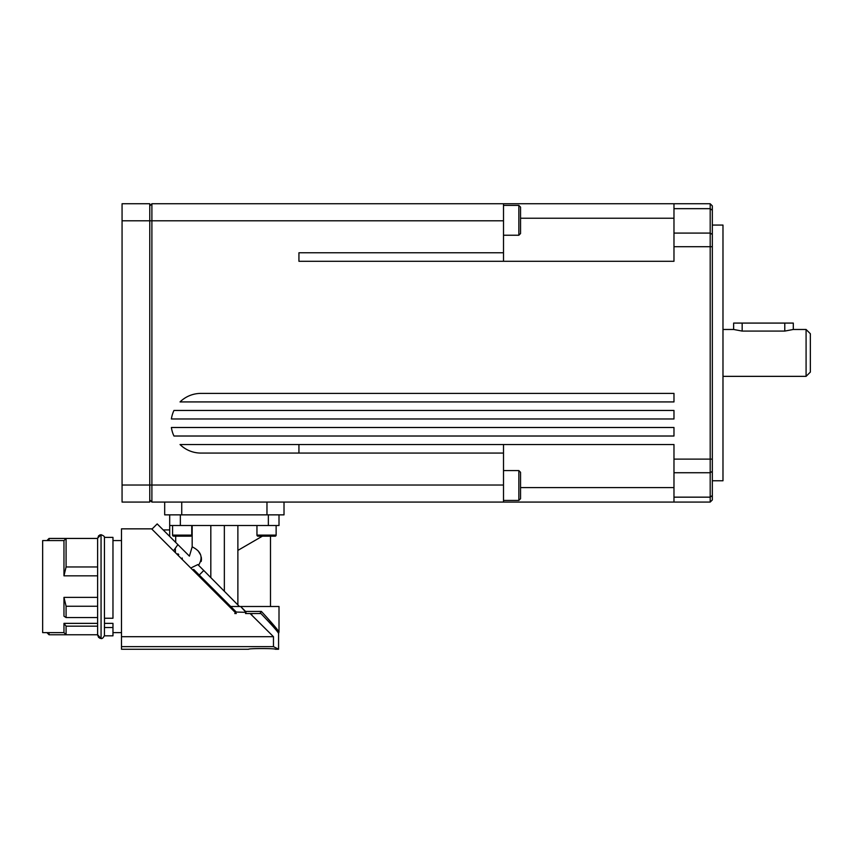 <?xml version="1.0" encoding="UTF-8"?>
<svg xmlns="http://www.w3.org/2000/svg" width="853" height="853" viewBox="0 0 853 853"><rect width="100%" height="100%" fill="white"/><g stroke="black" fill="none" stroke-linecap="round" stroke-linejoin="round"><path stroke-width="1.28" d="M104.482 623.362L112.969 623.362L112.969 627.531L104.45 627.531L104.45 625.974M173.639 536.174L190.688 536.174L173.639 536.174A1.066 1.066 0 0 1 172.573 535.108L172.573 525.523M172.573 535.108L191.754 535.108A1.066 1.066 0 0 1 190.688 536.174M104.45 627.531L104.45 635.826L109.77 635.826M112.969 632.627L121.489 632.627L112.969 632.627M66.086 634.76L97.626 634.76L97.626 626.166L66.086 626.166L66.086 634.76L63.964 632.627L42.65 632.627L46.915 632.627L49.047 634.76L97.626 634.76L101.038 638.492L99.662 638.204M98.66 535.673L97.626 538.446L49.047 538.446L46.915 540.578M193.642 569.409L236.281 612.049L234.778 613.552L236.313 613.552M251.784 615.184L273.472 636.701L250.153 613.552L251.784 615.184L251.784 613.552L260.954 613.552C271.712 624.78 277.588 631.38 278.579 633.342L278.632 631.231L267.757 618.51M104.45 635.826L112.969 635.826L112.969 627.531M121.489 540.578L112.969 540.578M112.969 537.379L104.45 537.379L104.45 618.244L112.969 618.244L112.969 537.379M63.964 540.578L63.964 575.828L66.086 566.968L66.086 538.446L63.964 540.578L42.65 540.578L42.65 632.627M151.919 529.169L157.187 523.913L177.893 544.619L173.511 550.793L151.61 528.849L121.489 528.849L121.489 636.701L273.472 636.701L273.472 646.638L121.489 646.638L121.489 649.25L248.649 649.25C247.828 648.344 276.095 648.344 275.284 649.25L278.579 649.25L273.472 646.638M712.33 480.772L722.981 480.772L722.981 225.064L712.33 225.064M673.977 500.807L673.977 502.076L710.197 502.076L710.197 497.16L673.977 497.16L673.977 500.807M298.934 444.541L298.934 453.071L200.913 453.071A29.834 29.834 0 0 1 180.036 444.541L673.977 444.541L673.977 497.16M710.197 466.356L710.197 497.16L712.33 495.518L712.33 205.882L710.197 203.75L710.197 466.356M673.977 239.469L673.977 261.285L298.934 261.285L298.934 252.765L503.505 252.765L503.505 203.75L673.977 203.75L673.977 239.469M710.197 502.076L712.33 499.943L712.33 495.518M806.085 376.354L810.35 372.089L810.35 333.736L806.085 329.471L806.085 376.354L722.981 376.354M169.694 514.86L169.694 525.523L279.006 525.523L279.006 514.86L279.006 525.523M169.694 529.937L163.211 529.937M245.792 613.232L245.963 612.347L245.792 613.232M245.525 613.552L251.784 613.552M271.467 536.174L261.626 536.174M275.071 536.174A1.066 1.066 0 0 0 276.137 535.108A1.066 1.066 0 0 1 275.071 536.174A1.066 1.066 0 0 0 276.137 535.108A1.066 1.066 0 0 1 275.071 536.174L258.022 536.174A1.066 1.066 0 0 1 256.956 535.108L256.956 525.523M503.505 470.589L518.848 470.589L518.848 500.423L503.505 500.423M518.848 500.423L520.543 498.717L520.543 472.295L518.848 470.589M503.505 205.402L518.848 205.402L518.848 235.236L503.505 235.236M518.848 235.236L520.543 233.53L520.543 207.108L518.848 205.402M122.064 485.026L503.505 485.026L503.505 502.076L151.898 502.076L149.765 499.943L151.898 502.076L151.898 220.799L149.765 220.799L149.765 203.75L122.064 203.75L122.064 502.076L149.765 502.076L149.765 220.799L122.064 220.799M201.159 561.487L201.436 559.952L201.159 561.487M201.468 559.312L201.297 557.212L201.468 559.312M200.668 555.004L198.141 550.825L200.668 555.004M277.374 631.423L278.579 633.342L279.006 632.052C277.897 629.855 272.022 622.978 261.37 611.42L245.536 611.43L240.653 606.494L245.963 612.347L236.281 612.049M181.732 514.86L181.732 502.076L164.682 502.076L164.682 514.86L284.017 514.86L284.017 502.076L266.968 502.076L266.968 514.86M173.511 550.793L175.43 552.669L175.355 548.948M258.854 613.552L260.25 613.2L261.381 611.43M279.006 606.494L279.006 632.052L279.006 606.494L230.726 606.494M182.222 557.99L182.222 559.472L177.243 554.482L177.978 553.746M177.893 544.619L189.409 556.135L192.17 546.837C201.244 551.347 203.377 557.489 198.536 565.262M191.765 567.533L197.853 564.579L203.771 570.497L199.261 575.018M239.426 606.494L203.771 570.497M175.697 542.423L175.697 536.174M192.17 525.523L192.17 546.837M169.694 525.523L169.694 536.42M210.819 525.523L210.819 577.545M237.88 525.523L237.88 604.606M237.88 550.398L262.393 536.174M224.35 525.523L224.35 591.076M173.959 436.022A29.834 29.834 0 0 1 171.389 427.492L673.977 427.492L673.977 436.022L173.959 436.022M180.036 401.923A29.834 29.834 0 0 1 200.913 393.404L673.977 393.404L673.977 401.923L180.036 401.923M171.389 418.972A29.834 29.834 0 0 1 173.959 410.453L673.977 410.453L673.977 418.972L171.389 418.972M503.505 220.799L151.898 220.799L151.898 203.75L180.036 203.75M149.765 205.882L151.898 203.75L503.505 203.75M742.163 331.081L733.633 329.471L733.633 323.084L742.163 323.084L742.163 331.081L784.781 331.081L793.301 329.471L806.085 329.471M793.301 329.471L793.301 323.084L742.163 323.084M710.197 203.75L673.977 203.75M673.977 487.596L520.543 487.596M503.505 485.026L503.505 444.541M503.505 261.285L503.505 252.765M520.543 218.229L673.977 218.229M298.934 453.071L503.505 453.071M503.505 502.076L673.977 502.076M235.545 612.785L173.692 550.931M275.284 647.544L278.579 649.25L275.284 647.544L278.579 649.25L275.284 649.25M121.489 636.701L121.489 646.638M66.086 566.968L97.626 566.968L97.626 575.828L63.964 575.828M104.45 537.657C104.802 536.665 103.671 535.684 101.07 534.714L97.626 538.126L97.626 597.377L63.964 597.377L63.964 616.186L66.086 617.551L97.626 617.551L97.626 606.238L66.086 606.238L63.964 597.377M63.964 632.627L63.964 623.362L97.626 623.362M66.086 606.238L66.086 617.551M66.086 626.166L63.964 623.362M178.757 554.514L177.616 554.109M49.047 538.446L49.047 540.578M49.047 632.627L49.047 634.76M99.662 535.002L101.049 534.714L101.07 638.492C102.008 638.972 103.128 637.991 104.45 635.549C103.181 637.969 102.051 638.95 101.07 638.492L101.049 638.492M673.977 472.733L710.197 472.733L712.33 471.368M673.977 246.709L712.33 246.709M673.977 208.665L710.197 208.665L712.33 210.307M712.33 234.458L710.197 233.093L673.977 233.093M712.33 459.117L673.977 459.117M268.354 514.86L268.354 525.523M276.137 525.523L276.137 535.108L256.956 535.108M180.346 525.523L180.346 514.86M784.781 323.084L784.781 331.081M104.482 617.764L104.482 626.571M97.626 586.597L97.626 635.08L98.66 637.522M191.754 535.108L191.754 525.523M270.486 536.174L270.486 606.494M722.981 329.471L733.633 329.471M278.579 633.342L278.579 649.25M248.649 649.25L121.489 649.25"/></g></svg>
